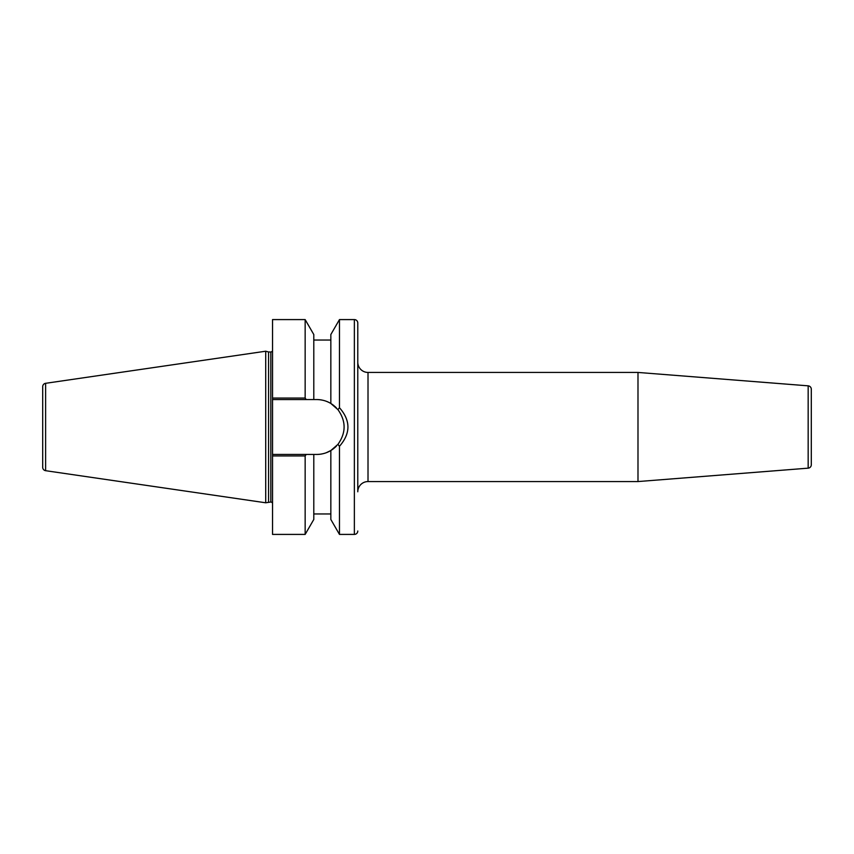 <?xml version="1.0" encoding="UTF-8"?>
<svg xmlns="http://www.w3.org/2000/svg" width="854" height="854" viewBox="0 0 854 854"><rect width="100%" height="100%" fill="white"/><g stroke="black" fill="none" stroke-linecap="round" stroke-linejoin="round"><path stroke-width="1.28" d="M45.614 470.693L265.711 502.782L265.711 351.218L45.614 383.307A3.405 3.405 0 0 0 42.7 386.681L42.7 467.319A3.405 3.405 0 0 0 45.614 470.693L45.614 383.307M265.711 502.782L270.825 502.024A1.708 1.708 180 0 1 272.533 503.721M265.711 351.218L268.572 351.976L268.572 502.024M637.991 481.56L637.991 372.44L808.162 385.837A3.405 3.405 0 0 1 811.3 389.232L811.3 464.768A3.405 3.405 0 0 1 808.162 468.163L637.991 481.56L368.01 481.56A10.227 10.227 0 0 0 357.783 491.787L357.783 322.993L357.783 491.787M637.991 372.44L368.01 372.44A10.227 10.227 0 0 1 357.783 362.213M357.783 531.007A3.405 3.405 0 0 1 354.367 534.412L354.367 319.588A3.405 3.405 0 0 1 357.783 322.993M354.367 319.588L339.465 319.588L339.465 407.721L337.928 409.621C346.158 421.214 346.158 432.797 337.928 444.379L330.84 450.517L330.84 519.467L339.465 534.412L354.367 534.412M337.928 444.379A27.445 27.445 0 0 1 337.928 444.39L339.465 446.279L339.465 534.412M339.465 319.588L330.84 334.533L330.84 403.483L337.928 409.621A27.445 27.445 0 0 1 337.928 409.621M331.651 403.985L330.85 403.483M326.324 452.705L330.84 450.517C326.676 453.058 321.958 454.371 316.685 454.445L316.717 454.445M305.156 398.06L305.156 319.588L272.533 319.588L272.533 398.06L305.156 398.06L306.212 399.555L316.685 399.555A27.445 27.445 0 0 1 321.734 400.014L321.563 399.982M321.734 453.986A27.445 27.445 0 0 1 316.685 454.445L313.792 454.445L313.792 519.467L305.156 534.412L305.156 455.94L272.533 455.94L272.533 398.06M316.685 399.555C321.958 399.629 326.676 400.942 330.84 403.483A27.445 27.445 0 0 1 334.17 405.842M326.527 401.38A27.445 27.445 0 0 1 330.84 403.483M334.779 406.355A27.445 27.445 0 0 1 336.444 407.945M336.444 446.055A27.445 27.445 0 0 1 334.779 447.645M334.138 448.19A27.445 27.445 0 0 1 326.527 452.62M339.465 446.279C350.748 433.426 350.748 420.574 339.465 407.721M305.156 534.412L272.533 534.412L272.533 455.94M313.792 454.445L306.212 454.445L305.156 455.94M305.156 319.588L313.792 334.533L313.792 399.555M268.572 351.976L270.825 351.976A1.708 1.708 -0 0 0 272.533 350.279M306.212 399.555L272.533 399.555M272.533 454.445L306.212 454.445M808.162 385.837L808.162 468.163M368.01 372.44L368.01 481.56M270.825 351.976L270.825 502.024M330.84 513.959L313.792 513.959M330.84 340.041L313.792 340.041"/></g></svg>
